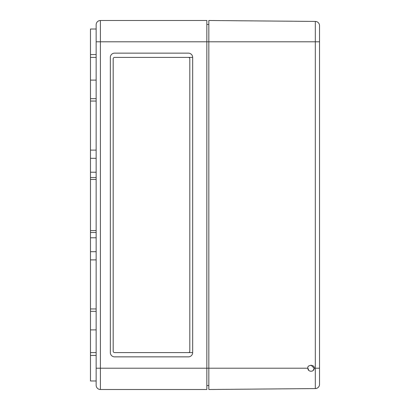<?xml version="1.0" encoding="UTF-8"?>
<svg xmlns="http://www.w3.org/2000/svg" width="410" height="410" viewBox="0 0 410 410"><rect width="100%" height="100%" fill="white"/><g stroke="black" fill="none" stroke-linecap="round" stroke-linejoin="round"><path stroke-width="0.61" d="M96.145 41.789L100.404 41.789L100.404 20.5A4.259 4.259 0 0 0 96.145 24.759A4.259 4.259 0 0 1 100.404 20.5A4.259 4.259 0 0 0 96.145 24.759L96.145 29.018L90.466 29.018L90.466 380.982L96.145 380.982L96.145 385.241L96.145 24.759A4.259 4.259 0 0 1 100.404 20.5L206.845 20.5L206.845 389.5L100.404 389.5A4.259 4.259 0 0 1 96.145 385.241A4.259 4.259 0 0 0 100.404 389.5L100.404 41.789L208.833 41.789L208.833 389.5L315.31 388.572A4.259 4.259 0 0 0 319.534 384.313L319.534 26.178M192.654 352.6L188.395 352.6A1.42 1.42 0 0 0 189.815 351.18L189.815 58.82A1.42 1.42 0 0 0 188.395 57.4L192.654 57.4A4.259 4.259 0 0 0 188.395 53.141L114.595 53.141A4.259 4.259 0 0 0 110.336 57.4L110.336 352.6A4.259 4.259 0 0 0 114.595 356.859L188.395 356.859A4.259 4.259 0 0 0 192.654 352.6L192.654 57.4L114.595 57.4A1.42 1.42 0 0 0 113.175 58.82L113.175 351.18A1.42 1.42 0 0 0 114.595 352.6L192.654 352.6M206.845 385.528L208.833 385.528M206.845 24.472L208.833 24.472M96.145 150.116L90.466 150.116M96.145 158.311L90.466 158.311M96.145 172.215L90.466 172.215M96.145 177.515L90.466 177.515M96.145 232.485L90.466 232.485M96.145 237.785L90.466 237.785M96.145 251.689L90.466 251.689M96.145 259.884L90.466 259.884M114.595 352.6L188.395 352.6M188.395 57.4L114.595 57.4M313.23 370.414L314.137 368.211C315.249 364.505 306.782 364.505 307.895 368.211C307.7 372.239 314.327 372.244 314.137 368.211L311.021 365.09M319.534 383.821L319.534 368.211L314.137 368.211M96.145 368.211L307.895 368.211L308.797 370.409M312.215 371.096L313.219 370.425M319.534 25.686A4.259 4.259 0 0 0 315.31 21.428L315.31 41.789L319.534 41.789L319.534 25.686A4.259 4.259 0 0 0 315.31 21.428L208.833 20.5L208.833 41.789L315.31 41.789L315.31 388.572A4.259 4.259 0 0 0 319.534 384.313M96.145 311.339L90.466 311.339M96.145 101.06L90.466 101.06M96.145 98.661L90.466 98.661M96.145 308.94L90.466 308.94M96.145 80.109L90.466 80.109M96.145 352.6L90.466 352.6M96.145 54.561L90.466 54.561M96.145 355.439L90.466 355.439M96.145 329.891L90.466 329.891M96.145 57.4L90.466 57.4M96.145 179.452L90.466 179.452M96.145 230.548L90.466 230.548"/></g></svg>
